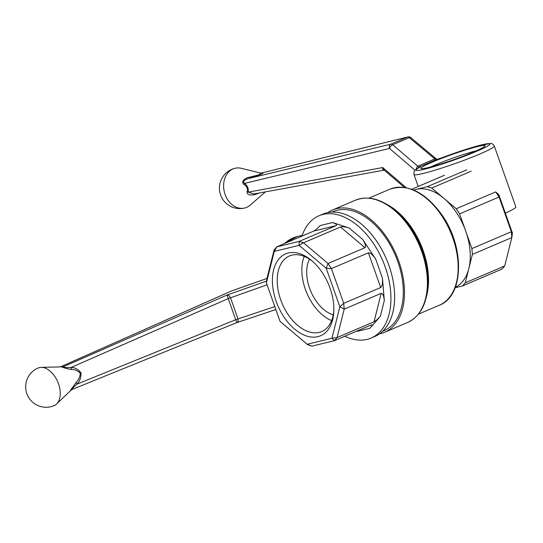 <?xml version="1.0" encoding="UTF-8"?>
<svg xmlns="http://www.w3.org/2000/svg" width="543" height="543" viewBox="0 0 543 543"><rect width="100%" height="100%" fill="white"/><g stroke="black" fill="none" stroke-linecap="round" stroke-linejoin="round"><path stroke-width="0.81" d="M60.633 366.803L231.773 290.858A3.407 0.4 -109.4 0 1 231.8 290.838A3.407 0.4 -109.4 0 1 231.841 290.838M235.716 319.752L237.99 318.917L238.133 321.218L236.843 322.61L235.71 319.725L274.799 306.598M71.595 369.498C69.185 369.281 62.072 367.502 62.153 366.864A3.407 3.394 -174.9 0 0 63.504 366.668C63.097 367.808 69.355 367.604 71.214 367.394A3.407 1.907 -78.6 0 0 71.595 369.498C74.9 369.416 77.792 370.659 80.283 373.217C79.977 376.951 78.606 380.012 76.169 382.401L70.461 390.322M51.687 372.607A20.451 12.638 66.9 0 1 56.676 403.938A20.451 12.638 66.9 0 1 54.164 405.635A20.451 20.451 0 0 1 27.32 394.863A20.451 20.451 0 0 1 38.098 368.018A20.451 12.638 66.9 0 1 39.327 367.611A20.451 12.638 66.9 0 1 41.064 367.38A20.451 12.638 66.9 0 1 51.687 372.607M62.153 366.864L41.064 367.38M267.081 284.81L228.236 298.609L71.214 367.394C75.158 367.591 78.416 369.423 80.988 372.898C81.178 377.337 79.889 381.064 77.126 384.077C75.626 385.292 70.855 389.704 71.635 389.636L56.676 403.938M228.223 298.589L227.083 295.019L228.997 295.609L230.476 297.707L228.223 298.589L235.71 319.725L77.126 384.077A3.407 1.649 34.9 0 1 76.169 382.401M465.758 231.223A52.834 32.641 -113.1 0 0 443.957 198.405A52.834 32.641 -113.1 0 0 416.196 189.371A52.834 32.641 -113.1 0 0 413.847 190.098A52.834 32.641 -113.1 0 1 416.196 189.371L427.382 186.649L431.705 188.054L471.148 171.208L431.705 188.054L443.957 198.405A52.834 32.641 -113.1 0 0 416.196 189.371L427.382 186.649L466.824 169.803L427.382 186.649L431.705 188.054L456.215 208.75L495.657 191.91L498.786 194.591L499.051 197.021L495.657 191.91L498.786 194.591L512.409 233.069L511.825 237.562L511.343 231.739L512.409 233.069L511.825 237.562L472.383 254.409L471.901 248.585L511.343 231.739L499.051 197.021L459.609 213.861L456.215 208.75L443.957 198.405A52.834 32.641 -113.1 0 1 465.758 231.223L459.609 213.861L456.215 208.75L495.657 191.91L499.051 197.021L459.609 213.861L465.758 231.223A52.834 32.641 -113.1 0 1 468.819 268.609L472.383 254.409L471.901 248.585L465.758 231.223A52.834 32.641 -113.1 0 1 468.819 268.609L472.383 254.409L511.825 237.562L511.343 231.739L512.409 233.069L498.786 194.591L499.051 197.021L511.343 231.739L471.901 248.585L465.758 231.223M455.333 287.247A52.834 32.641 -113.1 0 0 468.819 268.609L465.263 282.815L504.705 265.975L511.825 237.562L504.705 265.975L501.983 269.097L462.541 285.937L465.263 282.815L504.705 265.975L501.983 269.097L462.541 285.937L455.143 287.742L462.541 285.937L465.263 282.815L468.819 268.609A52.834 32.641 -113.1 0 1 455.333 287.247M322.623 214.207A66.47 41.064 66.9 0 1 386.494 259.208A66.47 41.064 66.9 0 1 374.833 336.47L371.134 338.045A66.47 41.064 -113.1 0 0 385.265 267.108A66.47 41.064 -113.1 0 0 318.924 215.788A66.47 41.064 -113.1 0 0 301.983 236.096A66.47 41.064 -113.1 0 1 318.924 215.788A66.47 41.064 -113.1 0 1 385.265 267.108A66.47 41.064 -113.1 0 1 371.134 338.045A66.47 41.064 -113.1 0 1 367.149 339.375A66.47 41.064 -113.1 0 0 371.134 338.045L374.833 336.47A66.47 41.064 66.9 0 0 386.494 259.208A66.47 41.064 66.9 0 0 322.623 214.207L318.924 215.788L322.623 214.207M344.751 336.239A66.47 41.064 -113.1 0 0 367.149 339.375A66.47 41.064 -113.1 0 1 344.751 336.239M371.331 324.89L371.616 324.789C372.498 324.728 371.948 325.881 369.946 328.25L380.365 316.297C377.88 319.033 375.776 320.859 374.052 321.761L381.172 293.356C382.706 293.22 383.752 295.609 384.308 300.537L382.482 278.247C382.74 283.303 382.15 286.399 380.691 287.532L368.398 252.814C370.183 252.61 372.607 254.667 375.661 258.991L362.663 239.415C365.425 243.861 366.206 246.624 365.005 247.703L340.495 227.001C342.355 226.485 345.219 226.798 349.074 227.938L332.52 222.555C336.076 223.825 337.291 224.843 336.171 225.596L313.806 231.053C315.531 230.144 317.635 228.325 320.119 225.583C317.635 228.325 315.531 230.144 313.806 231.053L276.828 246.841L274.29 251.389L274.106 249.963L276.828 246.841L299.193 241.391L336.171 225.596L313.806 231.053L276.828 246.841L274.29 251.389L266.396 282.869L280.018 321.341L307.664 344.724L307.182 344.276L331.963 338.235L337.074 337.556L374.052 321.761L381.172 293.356L344.194 309.15L337.074 337.556L334.352 340.678L311.987 346.129L307.664 344.724L280.018 321.341L307.182 344.276L311.987 346.129L307.182 344.276L331.963 338.235L339.85 306.754L326.228 268.283L299.071 245.348L299.193 241.391L303.517 242.796L299.071 245.348L274.29 251.389L274.106 249.963L276.828 246.841L299.193 241.391L336.171 225.596C337.291 224.843 336.076 223.825 332.52 222.555L320.119 225.583L332.52 222.555L349.074 227.938C345.219 226.798 342.355 226.485 340.495 227.001L303.517 242.796L328.026 263.491L365.005 247.703L340.495 227.001L303.517 242.796L299.071 245.348L299.193 241.391L303.517 242.796L328.026 263.491L331.42 268.602L326.228 268.283L328.026 263.491L365.005 247.703C366.206 246.624 365.425 243.861 362.663 239.415L349.074 227.938L362.663 239.415L375.661 258.991C372.607 254.667 370.183 252.61 368.398 252.814L331.42 268.602L343.719 303.327L380.691 287.532L368.398 252.814L331.42 268.602L326.228 268.283L299.071 245.348L274.29 251.389L266.396 282.869L280.018 321.341L307.182 344.276L311.987 346.129L334.352 340.678L331.963 338.235L337.074 337.556L374.052 321.761C375.776 320.859 377.88 319.033 380.365 316.297L384.308 300.537L382.482 278.247C382.74 283.303 382.15 286.399 380.691 287.532L343.719 303.327L344.194 309.15L339.85 306.754L343.719 303.327L344.194 309.15L337.074 337.556L334.352 340.678L331.963 338.235L339.85 306.754L326.228 268.283L328.026 263.491L331.42 268.602L343.719 303.327L339.85 306.754L344.194 309.15L381.172 293.356C382.706 293.22 383.752 295.609 384.308 300.537L380.365 316.297L369.946 328.25C371.948 325.881 372.498 324.728 371.616 324.789L334.352 340.678L371.331 324.89M357.545 331.278L356.86 331.067L357.545 331.278L369.946 328.25L357.545 331.278M333.273 314.886A34.087 21.062 66.9 0 1 310.874 291.503A34.087 21.062 66.9 0 1 309.469 259.154A34.087 21.062 66.9 0 0 310.874 291.503A34.087 21.062 66.9 0 0 333.273 314.886M291.91 255.135A41.105 25.392 -113.1 0 0 289.446 255.957A41.105 25.392 -113.1 0 0 282.238 303.734A41.105 25.392 -113.1 0 0 321.734 331.563A41.105 25.392 -113.1 0 0 333.857 310.453A41.105 25.392 -113.1 0 1 321.734 331.563A41.105 25.392 -113.1 0 1 282.238 303.734A41.105 25.392 -113.1 0 1 289.446 255.957A41.105 25.392 -113.1 0 1 291.91 255.135A41.105 25.392 -113.1 0 1 313.08 261.801A41.105 25.392 -113.1 0 0 291.91 255.135M304.202 256.391A41.105 25.392 -113.1 0 0 331.624 320.608A41.105 25.392 -113.1 0 1 304.202 256.391M380.704 333.585A66.47 41.064 66.9 0 1 379.543 333.843A66.47 41.064 66.9 0 0 380.704 333.585A66.47 41.064 66.9 0 0 384.695 332.255A66.47 41.064 66.9 0 1 380.704 333.585M327.775 212.625A66.47 41.064 66.9 0 1 332.486 209.998A66.47 41.064 66.9 0 1 396.356 255A66.47 41.064 66.9 0 1 384.695 332.255A66.47 41.064 66.9 0 0 396.356 255A66.47 41.064 66.9 0 0 332.486 209.998A66.47 41.064 66.9 0 0 327.775 212.625M266.986 278.369L266.396 282.869L266.986 278.369L274.106 249.963L266.986 278.369M288.313 252.99A44.512 27.503 -113.1 0 0 286.656 320.73A44.512 27.503 -113.1 0 0 333.809 311.655A44.512 27.503 -113.1 0 0 312.177 261A44.512 27.503 -113.1 0 0 288.313 252.99A44.512 27.503 -113.1 0 0 286.656 320.73A44.512 27.503 -113.1 0 0 333.809 311.655A44.512 27.503 -113.1 0 0 312.177 261A44.512 27.503 -113.1 0 0 288.313 252.99M444.459 175.26L411.689 189.249L444.459 175.26M333.158 211.566A64.766 40.012 66.9 0 1 395.385 255.414A64.766 40.012 66.9 0 1 384.023 330.687L382.666 331.271L384.023 330.687A64.766 40.012 66.9 0 0 395.385 255.414A64.766 40.012 66.9 0 0 333.158 211.566L331.793 212.143L333.158 211.566M418.212 186.466L413.97 174.493A42.612 3.414 160.5 0 0 472.953 156.852A42.612 3.414 160.5 0 0 494.3 146.047L515.85 206.903A42.612 3.414 160.5 0 1 505.357 213.134M256.079 193.566A3.407 1.357 -105.6 0 1 256.615 193.932C253.988 195.188 246.359 196.206 247.14 191.55C247.886 188.604 246.895 186.276 244.16 184.579C239.748 181.471 246.576 177.283 249.651 177.181A3.407 1.432 -107.4 0 1 249.101 178.375C247.235 178.566 241.058 181.294 244.655 183.385L389.507 148.422A3.407 1.71 -49.5 0 1 392.657 144.743L417.743 166.206A3.407 2.104 -113.1 0 0 419.535 166.789L417.615 168.554M410.813 137.644A3.407 1.677 129.8 0 0 409.286 137.644L434.807 158.916L436.864 159.364L410.813 137.644A3.407 3.407 0 0 0 407.813 136.951A3.407 2.64 76.2 0 0 407.494 137.06A3.407 2.104 66.9 0 1 409.286 137.644L392.657 144.743A3.407 2.104 66.9 0 0 390.865 144.16L407.494 137.06L261.916 172.905C263.572 172.722 263.396 173.156 261.393 174.208L249.101 178.375L390.865 144.16A3.407 2.688 -103.6 0 0 389.507 148.422L415.083 170.298M436.83 159.337L419.535 166.789M434.841 158.902A3.407 2.158 -113.3 0 0 436.667 159.472A6.815 0.55 160.5 0 0 442.81 157.443A39.198 3.143 160.5 0 1 489.949 143.963A39.198 3.143 160.5 0 1 445.253 163.049A39.198 3.143 160.5 0 1 419.814 167.264A3.407 3.007 -118.2 0 0 419.345 167.461C412.904 171.289 414.886 170.93 413.99 171.961L413.97 174.493M417.472 168.52A3.407 0.509 -153.1 0 1 416.338 168.126L417.703 166.219A3.407 2.05 -113 0 0 419.461 166.816A6.815 0.55 160.5 0 1 419.814 167.264M416.338 168.126L416.176 169.375M247.14 191.55A3.407 1.955 -170.4 0 1 248.232 192.134L253.968 193.953M249.651 177.181L258.835 174.86L260.769 173.095L241.248 168.316A20.451 15.998 76.3 0 0 235.038 168.276A20.451 15.998 76.3 0 0 233.076 168.927A20.451 15.998 76.3 0 0 225.094 194.462A20.451 15.998 76.3 0 0 236.124 207.175A20.451 15.998 76.3 0 0 244.723 208.017A20.451 15.998 76.3 0 0 250.228 205.125L265.391 191.862M259.513 192.935L256.615 193.932M407.813 136.951L261.916 172.905A3.407 3.326 91.9 0 1 260.823 173.108M244.16 184.579A3.407 1.71 130.5 0 0 244.655 183.385C247.499 185.726 248.694 188.645 248.232 192.134L382.706 167.549C382.503 169.348 382.998 170.21 384.179 170.142L384.247 170.163M404.433 187.43L384.227 170.142L382.706 167.549L406.327 187.749M60.578 366.803L231.549 290.939A3.407 3.407 0 0 1 231.8 290.838L266.98 278.444L231.773 290.858A3.407 2.104 -113.9 0 0 231.549 290.939A3.407 2.104 -113.9 0 0 231.345 291.048M302.234 235.363L296.994 236.639A42.612 33.333 76.3 0 0 284.593 243.522M237.169 322.488L275.844 309.537L236.843 322.61L71.479 389.711M62.031 366.763L63.504 366.668L227.083 295.019L266.633 281.077M230.497 297.754L237.97 318.87M389.86 189.202A63.063 38.96 66.9 0 1 450.459 231.895A63.063 38.96 66.9 0 1 439.396 305.193L418.443 314.139L439.396 305.193A63.063 38.96 66.9 0 0 450.459 231.895A63.063 38.96 66.9 0 0 389.86 189.202L368.907 198.147L389.86 189.202C407.807 183.466 425.121 191.971 441.792 214.716C464.815 246.685 464.17 296.05 439.396 305.193C464.17 296.05 464.815 246.685 441.792 214.716C425.121 191.971 407.807 183.466 389.86 189.202M387.342 204.636A63.063 38.96 66.9 0 1 426.506 296.335A63.063 38.96 66.9 0 0 387.342 204.636M397.042 211.946A63.565 39.266 66.9 0 1 427.932 284.281L427.85 285.937A65.974 40.759 -113.1 0 0 395.786 210.86A65.974 40.759 -113.1 0 1 427.85 285.937C426.669 304.419 419.915 316.603 407.603 322.474L384.695 332.255L407.603 322.474C419.915 316.603 426.669 304.419 427.85 285.937L427.932 284.281A63.565 39.266 66.9 0 0 397.042 211.946L395.786 210.86C381.614 198.928 368.154 195.378 355.394 200.211A66.47 41.064 66.9 0 1 419.264 245.219A66.47 41.064 66.9 0 1 407.603 322.474A66.47 41.064 66.9 0 0 419.264 245.219A66.47 41.064 66.9 0 0 355.394 200.211L332.486 209.998L355.394 200.211C368.154 195.378 381.614 198.928 395.786 210.86L397.042 211.946M382.482 278.247L375.661 258.991L382.482 278.247M436.966 159.37L442.735 157.456A3.407 0.842 69.3 0 1 442.81 157.443M417.703 166.219L434.807 158.916A3.407 2.104 -113.1 0 0 436.599 159.499M430.735 166.959A30.68 2.457 160.5 0 1 476.32 150.791A30.68 2.457 160.5 0 1 476.53 150.744M473.632 152.033A34.087 2.735 160.5 0 1 421.334 168.697A34.087 2.735 160.5 0 1 464.034 150.465A34.087 2.735 160.5 0 1 473.632 152.033M284.152 243.712L296.994 236.639M235.038 168.276A20.451 20.451 0 0 0 220.01 192.989A20.451 20.451 0 0 0 244.723 208.017M261.264 173.034L260.769 173.095M494.3 146.047C493.139 144.153 491.877 143.291 490.512 143.461L476.279 146.271C466.152 149.142 454.973 152.868 442.735 157.456M423.33 168.615L424.287 168.398C427.667 167.875 433.382 166.348 441.425 163.823C453.066 160.104 463.729 156.194 473.428 152.101C483.894 147.526 483.84 146.78 483.575 147.051L483.324 147.363M384.2 170.142L253.859 193.973"/></g></svg>
